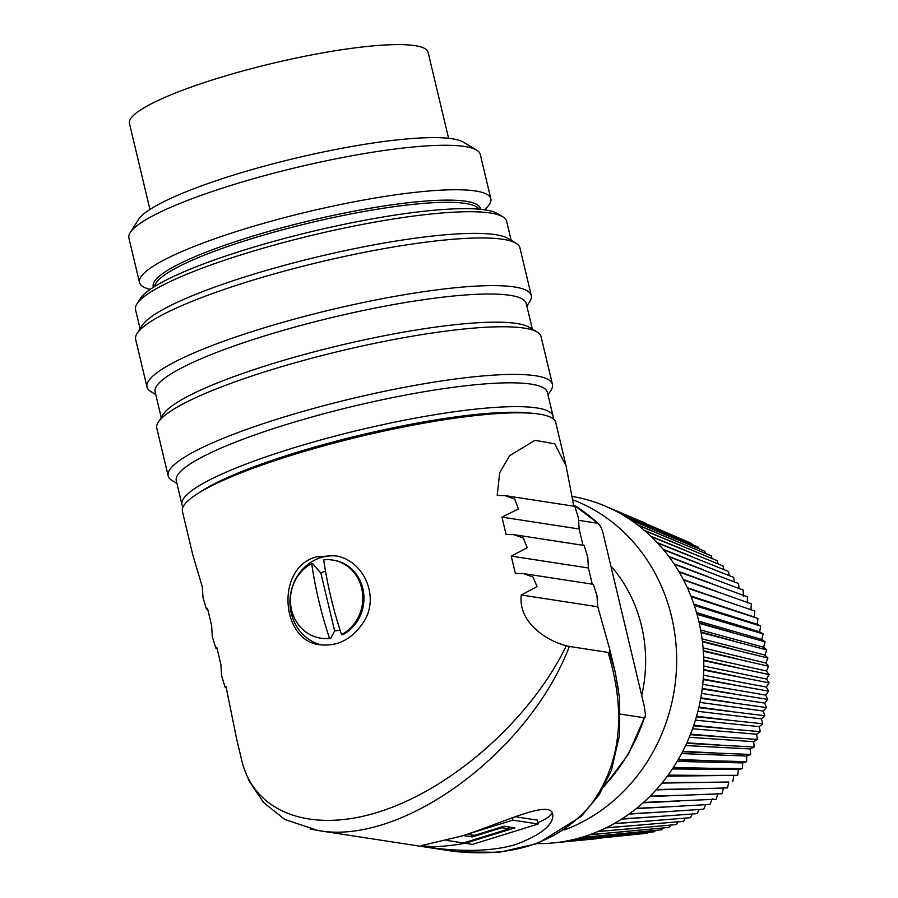 <?xml version="1.0" encoding="UTF-8"?>
<svg xmlns="http://www.w3.org/2000/svg" width="898" height="898" viewBox="0 0 898 898"><rect width="100%" height="100%" fill="white"/><g stroke="black" fill="none" stroke-linecap="round" stroke-linejoin="round"><path stroke-width="1.35" d="M322 645.022A45.147 41.274 98.7 0 1 289.964 602.637A45.147 41.274 98.7 0 1 321.001 557.546A45.147 41.274 98.7 0 1 335.807 555.952M610.853 565.965A141.087 128.986 98.7 0 1 641.711 695.523M552.169 812.892A67.72 11.158 -13.4 0 1 537.88 822.736M515.228 831.133A67.72 11.158 -13.4 0 1 511.636 832.244M467.274 834.287L474.436 835.387L504.081 826.205L514.936 827.877L465.254 843.267A67.72 11.158 -13.4 0 1 422.475 845.141M465.074 842.481L465.254 843.267L472.483 844.378L538.183 824.016L537.262 820.121L515.115 816.709M236.41 737.965L241.888 760.954C254.942 814.767 314.839 834.893 386.241 809.468C457.621 784.179 532.357 716.222 566.335 645.707C549.879 641.913 517.82 624.155 521.278 595.004L537.06 586.529L532.974 576.976L523.422 573.564L515.362 573.429L511.243 556.098L527.249 547.746L523.366 538.093L513.735 534.624L506.079 534.445L501.948 517.113L518.438 508.942L514.734 499.131L504.968 495.584L497.189 495.415L499.726 472.606L509.705 455.634L534.972 440.312L554.807 443.848L566.088 465.995L555.716 422.419A191.869 31.621 166.6 0 0 361.737 436.125A191.869 31.621 166.6 0 0 182.417 511.344L192.801 554.93L202.297 586.787L203.015 597.686L206.529 609.338L207.505 608.361L211.636 625.682L212.298 636.603L215.857 648.199L216.788 647.346L220.919 664.666L221.559 675.498L225.117 687.284L225.982 686.51L236.443 737.954M566.088 465.995L573.8 506.191M574.821 506.349L578.48 518.112L579.131 528.989L583.015 545.299M584.082 545.456L587.73 556.962L588.415 567.985L592.276 584.171M593.398 584.351L596.968 595.688L597.799 606.779L609.663 649.041L609.506 652.352L615.063 671.524L618.677 691.067M316.489 556.85C275.293 567.424 280.67 641.408 320.305 644.809C337.906 646.549 352.297 639.017 363.488 622.213C380.64 596.598 363.061 558.668 334.034 555.638L316.489 556.85M578.963 520.38L598.079 523.321A178.332 163.032 -81.3 0 0 573.519 504.889M573.496 504.788L598.079 523.321C600.605 525.824 602.457 529.943 603.636 535.691L644.281 706.288L645.516 715.145L628.252 754.5L603.815 786.94M620.462 714.123L644.416 717.816L645.269 717.031M597.799 606.779L521.278 595.004M449.494 850.732L449.797 850.788C510.76 858.69 557.692 843.458 590.592 805.079C620.799 764.355 626.624 713.472 608.069 652.408L609.506 652.352M608.069 652.408L569.354 646.448C528.765 752.85 401.305 846.129 317.892 830.482L310.326 829.056M566.335 645.707L569.354 646.448M588.415 567.985L511.243 556.098M579.131 528.989L501.948 517.113M462.201 835.903C502.768 822.882 550.699 798.984 552.73 814.34C553.83 824.499 541.741 834.466 516.462 844.243C476.165 856.939 419.287 845.983 421.117 845.692L462.201 835.903M538.183 824.016L512.881 820.121L512.309 817.741M512.881 820.121L468.756 833.793M463.368 835.544L472.236 836.914L501.881 827.72L501.701 826.946M501.881 827.72L509.121 828.832L508.661 826.912M509.121 828.832L463.447 842.986L446.25 840.337M472.236 836.914L471.787 834.983M718.007 793.338L716.121 799.242L643.507 802.43A174.942 159.945 -81.3 0 0 649.759 796.526L721.936 793.731L723.53 787.838M649.759 796.526A174.942 159.945 -81.3 0 0 650.141 796.144A174.942 159.945 -81.3 0 0 656.101 789.881L727.492 787.905L728.772 782.023L661.927 783.101M656.101 789.881A174.942 159.945 -81.3 0 0 656.46 789.477A174.942 159.945 -81.3 0 0 662.107 782.876L728.772 782.023M662.107 782.876A174.942 159.945 -81.3 0 0 662.455 782.461A174.942 159.945 -81.3 0 0 667.775 775.546L737.707 775.322L667.315 776.175M667.775 775.546A174.942 159.945 -81.3 0 0 668.101 775.109A174.942 159.945 -81.3 0 0 673.073 767.902L742.343 768.609L738.38 769.541L672.389 768.935M673.073 767.902A174.942 159.945 -81.3 0 0 673.377 767.442A174.942 159.945 -81.3 0 0 677.99 759.966L746.642 761.65L742.713 762.907L677.137 761.403M677.99 759.966A174.942 159.945 -81.3 0 0 678.271 759.495A174.942 159.945 -81.3 0 0 682.514 751.772L750.605 754.443L746.721 756.037L681.548 753.59M682.514 751.772A174.942 159.945 -81.3 0 0 682.761 751.278A174.942 159.945 -81.3 0 0 686.622 743.32L754.197 747.035L750.38 748.954L685.601 745.542M686.622 743.32A174.942 159.945 -81.3 0 0 686.858 742.814A174.942 159.945 -81.3 0 0 690.326 734.665L757.429 739.436L753.691 741.669L689.271 737.258M690.326 734.665A174.942 159.945 -81.3 0 0 690.528 734.137A174.942 159.945 -81.3 0 0 693.593 725.809L760.28 731.668L756.644 734.216L692.549 728.783M693.593 725.809A174.942 159.945 -81.3 0 0 693.761 725.281A174.942 159.945 -81.3 0 0 696.41 716.784L762.739 723.754L759.225 726.605L695.422 720.129M696.41 716.784A174.942 159.945 -81.3 0 0 696.567 716.245A174.942 159.945 -81.3 0 0 698.79 707.624L764.815 715.717L761.425 718.871L697.881 711.328M698.79 707.624A174.942 159.945 -81.3 0 0 698.913 707.074A174.942 159.945 -81.3 0 0 700.709 698.341L766.488 707.579L763.244 711.025L699.924 702.404M700.709 698.341A174.942 159.945 -81.3 0 0 700.81 697.791A174.942 159.945 -81.3 0 0 702.169 688.979L767.756 699.374L764.669 703.1L701.54 693.391M702.169 688.979A174.942 159.945 -81.3 0 0 702.236 688.429A174.942 159.945 -81.3 0 0 703.156 679.562L768.609 691.112L765.702 695.108L702.719 684.31M703.156 679.562A174.942 159.945 -81.3 0 0 703.201 679.011A174.942 159.945 -81.3 0 0 703.684 670.11L769.058 682.828L766.331 687.082L703.46 675.195M703.684 670.11A174.942 159.945 -81.3 0 0 703.706 669.549A174.942 159.945 -81.3 0 0 703.74 660.659L769.103 674.533L766.566 679.045L703.763 666.058M703.74 660.659A174.942 159.945 -81.3 0 0 703.729 660.097A174.942 159.945 -81.3 0 0 703.325 651.23L768.722 666.271L766.398 671.008L703.639 656.943M703.325 651.23A174.942 159.945 -81.3 0 0 703.291 650.668A174.942 159.945 -81.3 0 0 702.438 641.846L767.936 658.054L765.837 663.016L703.067 647.873M702.438 641.846A174.942 159.945 -81.3 0 0 702.371 641.295A174.942 159.945 -81.3 0 0 701.091 632.551L766.735 649.905L764.883 655.069L702.068 638.871M701.091 632.551A174.942 159.945 -81.3 0 0 701.001 632.001A174.942 159.945 -81.3 0 0 699.284 623.358L765.141 641.846L763.525 647.211L700.631 629.969M699.284 623.358A174.942 159.945 -81.3 0 0 699.16 622.819A174.942 159.945 -81.3 0 0 697.016 614.299L763.143 633.909L761.773 639.455L698.779 621.192M697.016 614.299A174.942 159.945 -81.3 0 0 696.859 613.772A174.942 159.945 -81.3 0 0 694.289 605.409L760.741 626.108L759.641 631.822L696.522 612.571M694.289 605.409A174.942 159.945 -81.3 0 0 694.12 604.882A174.942 159.945 -81.3 0 0 691.134 596.687L757.957 618.475L757.126 624.335L693.862 604.141M691.134 596.687A174.942 159.945 -81.3 0 0 690.932 596.182A174.942 159.945 -81.3 0 0 687.531 588.19L754.791 611.033L754.241 617.016L690.82 595.913M687.531 588.19A174.942 159.945 -81.3 0 0 687.307 587.696A174.942 159.945 -81.3 0 0 683.513 579.928L751.267 603.793L750.997 609.899M683.513 579.928A174.942 159.945 -81.3 0 0 683.266 579.457A174.942 159.945 -81.3 0 0 679.09 571.936L747.372 596.788L747.394 602.985M679.09 571.936A174.942 159.945 -81.3 0 0 678.809 571.465A174.942 159.945 -81.3 0 0 674.263 564.213L743.129 590.031L743.443 596.306M674.263 564.213A174.942 159.945 -81.3 0 0 673.96 563.764A174.942 159.945 -81.3 0 0 669.055 556.805L738.549 583.543L739.032 588.471M669.055 556.805A174.942 159.945 -81.3 0 0 668.729 556.378A174.942 159.945 -81.3 0 0 663.476 549.722L733.655 577.347L734.306 581.882M663.476 549.722A174.942 159.945 -81.3 0 0 663.139 549.318A174.942 159.945 -81.3 0 0 657.549 542.998L728.446 571.454L729.232 575.584M657.549 542.998A174.942 159.945 -81.3 0 0 657.179 542.605A174.942 159.945 -81.3 0 0 651.275 536.634L722.935 565.886L723.822 569.568M651.275 536.634A174.942 159.945 -81.3 0 0 650.904 536.274A174.942 159.945 -81.3 0 0 644.697 530.662L717.165 560.655L718.086 563.877M644.697 530.662A174.942 159.945 -81.3 0 0 644.304 530.325A174.942 159.945 -81.3 0 0 637.816 525.094L711.126 555.795L712.047 558.511M637.816 525.094A174.942 159.945 -81.3 0 0 637.4 524.78A174.942 159.945 -81.3 0 0 630.665 519.953L704.84 551.293L705.693 553.494M630.665 519.953A174.942 159.945 -81.3 0 0 630.239 519.661A174.942 159.945 -81.3 0 0 623.257 515.25L698.341 547.174L699.071 548.824M623.257 515.25A174.942 159.945 -81.3 0 0 622.808 514.981A174.942 159.945 -81.3 0 0 615.613 510.984L691.628 543.458L692.156 544.514M615.613 510.984A174.942 159.945 -81.3 0 0 615.152 510.749A174.942 159.945 -81.3 0 0 607.755 507.202L684.983 540.585M607.755 507.202A174.942 159.945 -81.3 0 0 607.284 506.988A174.942 159.945 -81.3 0 0 599.707 503.879A174.942 159.945 -81.3 0 0 599.235 503.699A174.942 159.945 -81.3 0 0 591.501 501.039A174.942 159.945 -81.3 0 0 591.007 500.893A174.942 159.945 -81.3 0 0 583.15 498.704A174.942 159.945 -81.3 0 0 582.656 498.581A174.942 159.945 -81.3 0 0 574.686 496.863A174.942 159.945 -81.3 0 0 574.181 496.762A174.942 159.945 -81.3 0 0 571.835 496.358M537.408 843.581A174.942 159.945 -81.3 0 0 538.115 843.581A174.942 159.945 -81.3 0 0 538.62 843.592A174.942 159.945 -81.3 0 0 546.792 843.39A174.942 159.945 -81.3 0 0 547.309 843.368A174.942 159.945 -81.3 0 0 555.469 842.683L639.679 834.006M555.469 842.683A174.942 159.945 -81.3 0 0 555.974 842.627A174.942 159.945 -81.3 0 0 564.101 841.471L646.897 833.277L647.705 832.424M564.101 841.471A174.942 159.945 -81.3 0 0 564.606 841.381A174.942 159.945 -81.3 0 0 572.677 839.742L654.418 831.75L655.596 830.403M572.677 839.742A174.942 159.945 -81.3 0 0 573.182 839.63A174.942 159.945 -81.3 0 0 581.163 837.52L661.848 829.786L663.319 827.956M581.163 837.52A174.942 159.945 -81.3 0 0 581.668 837.374A174.942 159.945 -81.3 0 0 589.548 834.803L669.201 827.395L670.885 825.082M589.548 834.803A174.942 159.945 -81.3 0 0 590.042 834.635A174.942 159.945 -81.3 0 0 597.787 831.604L676.419 824.566L678.271 821.793M597.787 831.604A174.942 159.945 -81.3 0 0 598.27 831.402A174.942 159.945 -81.3 0 0 605.881 827.922L683.513 821.333L685.455 818.089M605.881 827.922A174.942 159.945 -81.3 0 0 606.352 827.687A174.942 159.945 -81.3 0 0 613.783 823.78L690.427 817.685L692.425 813.992M613.783 823.78A174.942 159.945 -81.3 0 0 614.243 823.522A174.942 159.945 -81.3 0 0 621.472 819.178L697.174 813.644L699.172 809.513M621.472 819.178A174.942 159.945 -81.3 0 0 621.921 818.886A174.942 159.945 -81.3 0 0 628.948 814.138L703.718 809.21L705.66 804.664M628.948 814.138A174.942 159.945 -81.3 0 0 629.375 813.824A174.942 159.945 -81.3 0 0 636.166 808.671L710.037 804.406L712.237 798.513M636.166 808.671A174.942 159.945 -81.3 0 0 636.581 808.335A174.942 159.945 -81.3 0 0 643.103 802.79A174.942 159.945 -81.3 0 0 643.507 802.43M572.464 499.658A174.942 159.945 98.7 0 1 676.598 664.801A174.942 159.945 98.7 0 1 564.303 829.954M672.669 806.606L636.581 808.335M665.889 811.758L629.375 813.824M658.874 816.506L621.921 818.886M651.645 820.851L614.243 823.522M644.225 824.757L606.352 827.687M636.626 828.237L598.27 831.402M628.869 831.256L590.042 834.635M621.001 833.827L581.668 837.374M613.02 835.926L573.182 839.63M604.96 837.565L564.606 841.381M596.833 838.721L555.974 842.627M645.539 523.208L607.284 506.988M652.936 526.756L615.152 510.749M660.131 530.74L622.808 514.981M667.102 535.163L630.239 519.661M673.837 539.99L637.4 524.78M680.314 545.209L644.304 530.325M686.51 550.811L650.904 536.274M692.414 556.782L657.179 542.605M697.993 563.102L663.139 549.318M703.246 569.747L668.729 556.378M708.163 576.707L673.96 563.764M712.709 583.947L678.809 571.465M716.885 591.468L683.266 579.457M720.667 599.224L687.307 587.696M724.069 607.216L690.932 596.182M754.241 617.016L757.957 618.475M727.054 615.399L694.12 604.882M757.126 624.335L760.741 626.108M729.614 623.762L696.859 613.772M759.641 631.822L763.143 633.909M731.769 632.271L699.16 622.819M761.773 639.455L765.141 641.846M733.486 640.914L701.001 632.001M763.525 647.211L766.735 649.905M734.766 649.647L702.371 641.295M764.883 655.069L767.936 658.054M735.608 658.47L703.291 650.668M765.837 663.016L768.722 666.271M736.012 667.337L703.729 660.097M766.398 671.008L769.103 674.533M735.967 676.228L703.706 669.549M766.566 679.045L769.058 682.828M735.496 685.107L703.201 679.011M766.331 687.082L768.609 691.112M734.564 693.963L702.236 688.429M765.702 695.108L767.756 699.374M733.206 702.775L700.81 697.791M764.669 703.1L766.488 707.579M731.421 711.497L698.913 707.074M763.244 711.025L764.815 715.717M729.198 720.117L696.567 716.245M761.425 718.871L762.739 723.754M726.549 728.604L693.761 725.281M759.225 726.605L760.28 731.668M723.496 736.932L690.528 734.137M756.644 734.216L757.429 739.436M720.028 745.082L686.858 742.814M753.691 741.669L754.197 747.035M716.177 753.029L682.761 751.278M750.38 748.954L750.605 754.443M711.934 760.752L678.271 759.495M746.721 756.037L746.642 761.65M707.321 768.217L673.377 767.442M742.713 762.907L742.343 768.609M702.348 775.412L668.101 775.109M738.38 769.541L737.707 775.322M697.028 782.315L662.455 782.461M733.722 775.917L732.757 781.754M691.393 788.904L656.46 789.477M685.443 795.168L650.141 796.144M643.103 802.79L679.191 801.072M330.644 638.478L329.499 638.298A39.501 36.111 98.7 0 1 320.608 638.141L321.753 638.321A39.501 36.111 98.7 0 0 330.644 638.478L334.64 630.912A30.824 28.175 -81.3 0 0 340.028 630.003M325.48 571.049A30.824 28.175 -81.3 0 0 320.9 573.205L312.852 563.798L311.707 563.618A169.161 62.613 72.8 0 0 329.499 638.298M332.619 560.049L333.764 560.229A39.501 36.111 98.7 0 1 363.656 593.151A39.501 36.111 98.7 0 1 342.666 634.751L341.521 634.572A169.161 62.613 -107.2 0 1 323.729 559.892A39.501 36.111 98.7 0 1 332.619 560.049A39.501 36.111 98.7 0 1 362.511 592.983A39.501 36.111 98.7 0 1 341.521 634.572M320.608 638.141A39.501 36.111 98.7 0 1 290.716 605.218A39.501 36.111 98.7 0 1 311.707 563.618M320.9 573.205L334.64 630.912M130.221 232.582L138.539 219.471A169.295 27.894 -13.4 0 1 239.766 173.191A169.295 27.894 -13.4 0 1 404.055 139.201A169.295 27.894 -13.4 0 1 463.289 142.108L476.614 150.056A180.588 29.757 166.6 0 0 413.439 146.958A180.588 29.757 166.6 0 0 238.195 183.203A180.588 29.757 166.6 0 0 130.221 232.582A180.588 29.757 166.6 0 0 128.897 238.004L139.493 282.477A180.588 29.757 -13.4 0 1 235.377 231.852A180.588 29.757 -13.4 0 1 424.036 191.431A180.588 29.757 -13.4 0 1 490.836 198.784A180.588 29.757 -13.4 0 1 485.313 208.942L484.381 209.784M176.906 483.337L172.124 480.486A197.515 32.553 -13.4 0 1 168.162 475.839A197.515 32.553 -13.4 0 1 273.026 420.466A197.515 32.553 -13.4 0 1 479.375 376.262A197.515 32.553 -13.4 0 1 552.427 384.288A197.515 32.553 -13.4 0 1 550.99 390.226L548.005 394.929M552.427 384.288L541.079 336.638A197.515 32.553 166.6 0 0 537.116 331.991A197.515 32.553 166.6 0 0 468.026 328.612A197.515 32.553 166.6 0 0 276.348 368.259A197.515 32.553 166.6 0 0 158.25 422.251A197.515 32.553 166.6 0 0 156.802 428.189L168.162 475.839M155.747 394.536L150.965 391.685A197.515 32.553 -13.4 0 1 147.003 387.038A197.515 32.553 -13.4 0 1 251.867 331.665A197.515 32.553 -13.4 0 1 458.216 287.461A197.515 32.553 -13.4 0 1 531.279 295.487A197.515 32.553 -13.4 0 1 529.842 301.425L526.845 306.128M531.279 295.487L519.931 247.837A197.515 32.553 166.6 0 0 515.968 243.201A197.515 32.553 166.6 0 0 446.867 239.811A197.515 32.553 166.6 0 0 255.189 279.458A197.515 32.553 166.6 0 0 137.091 333.461A197.515 32.553 166.6 0 0 135.654 339.388L147.003 387.038M136.923 303.939L140.245 298.686A186.223 30.689 -13.4 0 1 251.597 247.781A186.223 30.689 -13.4 0 1 432.32 210.401A186.223 30.689 -13.4 0 1 497.47 213.589L502.801 216.766A190.746 31.43 166.6 0 0 436.08 213.499A190.746 31.43 166.6 0 0 250.969 251.788A190.746 31.43 166.6 0 0 136.923 303.939A190.746 31.43 166.6 0 0 135.531 309.664L140.077 328.747M532.783 413.361A186.223 30.689 166.6 0 0 480.823 413.989A186.223 30.689 166.6 0 0 198.806 492.923M490.836 198.784L480.239 154.299A180.588 29.757 166.6 0 0 476.614 150.056M150.224 289.392L149.012 289.066A180.588 29.757 -13.4 0 1 139.493 282.477M183.113 506.842A190.746 31.43 -13.4 0 1 181.968 504.586A190.746 31.43 -13.4 0 1 283.24 451.122A190.746 31.43 -13.4 0 1 482.518 408.422A190.746 31.43 -13.4 0 1 553.067 416.178A190.746 31.43 -13.4 0 1 553.067 418.715M181.968 504.586L176.289 480.767A190.746 31.43 -13.4 0 1 277.561 427.291A190.746 31.43 -13.4 0 1 476.838 384.602A190.746 31.43 -13.4 0 1 547.387 392.359L553.067 416.178M511.175 240.338L506.629 221.256A190.746 31.43 166.6 0 0 502.801 216.766M137.091 333.461L142.086 325.592A190.746 31.43 -13.4 0 1 256.132 273.441A190.746 31.43 -13.4 0 1 441.244 235.153A190.746 31.43 -13.4 0 1 507.965 238.43L515.968 243.201M161.236 417.548L155.141 391.966A190.746 31.43 -13.4 0 1 256.413 338.49A190.746 31.43 -13.4 0 1 455.69 295.801A190.746 31.43 -13.4 0 1 526.239 303.558L532.334 329.139M158.25 422.251L163.234 414.393A190.746 31.43 -13.4 0 1 277.28 362.242A190.746 31.43 -13.4 0 1 462.391 323.954A190.746 31.43 -13.4 0 1 529.124 327.231L537.116 331.991M448.585 138.303L428.088 52.286A153.502 25.29 166.6 0 0 217.305 78.407A153.502 25.29 166.6 0 0 129.458 123.43L149.944 209.447M604.534 785.582A178.332 163.032 -81.3 0 0 644.416 717.816M479.105 209.189A167.039 27.524 166.6 0 0 417.963 203.88A167.039 27.524 166.6 0 0 247.646 239.934A167.039 27.524 166.6 0 0 154.658 286.484M153.468 287.237A168.173 27.715 -13.4 0 1 240.417 240.013A168.173 27.715 -13.4 0 1 418.187 201.691A168.173 27.715 -13.4 0 1 480.509 209.324M609.697 649.041L615.063 671.524M225.23 687.284L226.274 687.441M215.958 648.199L217.035 648.367M206.641 609.349L207.786 609.518M593.511 584.362L524.151 573.687M584.194 545.479L514.498 534.748M574.945 506.371L505.821 495.73M449.797 850.788L317.679 830.448M244.088 768.531L249.094 780.979L263.552 802.543L284.801 819.447L317.892 830.482M615.343 672.871L619.53 698.251L619.575 734.744L611.415 770.338L599.202 794.674L581.298 816.372L537.767 843.447L499.064 852.325L457.8 851.865"/></g></svg>
